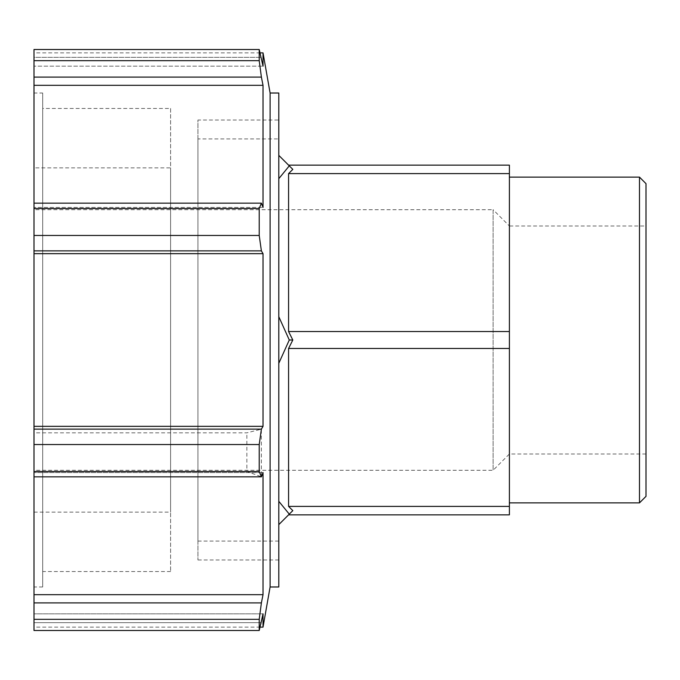 <?xml version="1.0" encoding="UTF-8"?>
<svg xmlns="http://www.w3.org/2000/svg" width="680" height="680" viewBox="0 0 680 680"><rect width="100%" height="100%" fill="white"/><g stroke="black" fill="none" stroke-linecap="round" stroke-linejoin="round"><path stroke-width="0.51" stroke-dasharray="3.4 2.55" d="M292.808 340L288.575 331.534L509.396 331.534L509.396 348.466L288.575 348.466L292.808 340L289.28 340L278.8 363.315L278.8 501.313L278.8 363.315L278.8 501.313L289.28 514.148L292.808 510.629L288.575 514.854L292.808 510.629L288.575 506.396L509.396 506.396L509.396 514.854L288.575 514.854M288.575 165.146L292.808 169.371L288.575 165.146L509.396 165.146L509.396 173.604L288.575 173.604L292.808 169.371L278.8 155.371L278.8 138.916L278.8 155.371M278.8 178.687L278.8 316.685L278.8 178.687L278.8 316.685L278.8 178.687L289.28 165.852M289.28 340L278.8 316.685M288.575 173.604L288.575 331.534M509.396 173.604L509.396 331.534M288.575 348.466L288.575 506.396M509.396 348.466L509.396 506.396M289.28 514.148L278.8 524.629L278.8 541.085L278.8 524.629M639.489 502.877L639.489 177.123M646 183.643L646 496.358M509.396 177.123L509.396 502.877L509.396 177.123M646 225.989L646 454.01L646 225.989L509.396 225.989L509.396 454.01L509.396 225.989L493.102 209.703L493.102 470.296L493.102 209.703L34 209.703L34 470.296L34 209.703M278.8 501.313L278.8 363.315M34 203.142L34 207.425L34 203.142L261.392 203.142L259.216 208.505L34 208.505L34 49.504M34 57.333L34 66.164L34 52.879L34 66.164L34 57.333L261.392 57.333L34 57.333M34 235.458L259.216 235.458L261.392 250.877L34 250.877L34 208.505M34 250.877L34 432.837L246.865 432.837L261.358 429.182L261.358 476.773L246.865 471.495L246.865 432.837M261.358 476.773L34 476.858L34 432.837M34 476.858L34 602.896L261.392 602.896L259.216 619.327L34 619.327L34 602.896M259.216 619.327L259.216 630.496L34 630.496L34 619.327M34 613.836L34 627.121L34 613.836L263.024 613.836L34 613.836M34 93.016L34 586.985L34 93.016L42.695 93.016L42.695 586.985L42.695 93.016M34 60.673L259.216 60.673L261.392 77.103L34 77.103M259.216 60.673L259.216 49.504L263.024 66.164L34 66.164L263.024 66.164L263.024 52.879M259.216 235.458L259.216 208.505M34 471.495L246.865 471.495M261.358 429.182L263.024 426.343L34 426.343M259.216 630.496L261.392 622.667L34 622.667L261.392 622.667L263.024 613.836L263.024 627.121M261.392 602.896L263.024 594.677L263.024 472.575L34 472.575L263.024 472.575L261.392 476.858M263.024 594.677L34 594.677M263.024 426.343L263.024 253.657L34 253.657M263.024 253.657L261.392 250.877M261.392 203.142L263.024 207.425L34 207.425L263.024 207.425L263.024 85.323L34 85.323M263.024 85.323L261.392 77.103M646 454.01L509.396 454.01L493.102 470.296L34 470.296M34 167.875L34 512.125L34 167.875L170.603 167.875L170.603 512.125L170.603 167.875M170.603 108.451L170.603 571.548L170.603 108.451L42.695 108.451L42.695 571.548L42.695 108.451M170.603 571.548L42.695 571.548M42.695 586.985L34 586.985M270.104 586.985L270.104 93.016M278.8 586.985L278.8 93.016M278.8 120.029L278.8 559.971L278.8 120.029L197.931 120.029L197.931 559.971L197.931 120.029M278.8 559.971L197.931 559.971M197.931 138.916L197.931 541.085L197.931 138.916L278.8 138.916M260.168 627.121L34 627.121M260.168 52.879L34 52.879M34 512.125L170.603 512.125M197.931 541.085L278.8 541.085"/><path stroke-width="1.02" d="M288.575 514.854L509.396 514.854L509.396 506.396L288.575 506.396L292.808 510.629L289.28 514.148L278.8 501.313M288.575 331.534L292.808 340L288.575 348.466L509.396 348.466L509.396 331.534L288.575 331.534L288.575 173.604L509.396 173.604L509.396 165.146L288.575 165.146M278.8 178.687L289.28 165.852L292.808 169.371L288.575 173.604M292.808 340L289.28 340L278.8 363.315M288.575 506.396L288.575 348.466M509.396 506.396L509.396 348.466M289.28 340L278.8 316.685M509.396 331.534L509.396 173.604M289.28 165.852L278.8 155.371M289.28 514.148L278.8 524.629M639.489 177.123L639.489 502.877L646 496.358L646 183.643L639.489 177.123L509.396 177.123M261.392 250.877L259.216 235.458L34 235.458L34 250.877L261.392 250.877L263.024 253.657L34 253.657L34 250.877M34 208.505L259.216 208.505L261.392 203.142L34 203.142L34 235.458M34 203.142L34 77.103L261.392 77.103L259.216 60.673L34 60.673L34 77.103M34 49.504L259.216 49.504L34 49.504L34 60.673M34 619.327L259.216 619.327L261.392 602.896L34 602.896L34 630.496L259.216 630.496L263.024 613.836L263.024 627.121L260.168 627.121M34 602.896L34 476.858L261.392 476.858L259.216 471.495L34 471.495L34 476.858M34 444.541L259.216 444.541L261.392 429.123L34 429.123L34 471.495M34 429.123L34 253.657M259.216 208.505L259.216 235.458M263.024 627.121L270.104 586.985L270.104 93.016L263.024 52.879L263.024 66.164L259.216 49.504L259.216 60.673M259.216 619.327L259.216 630.496M259.216 444.541L259.216 471.495M261.392 476.858L263.024 472.575L263.024 594.677L34 594.677M263.024 594.677L261.392 602.896M261.392 77.103L263.024 85.323L34 85.323M263.024 85.323L263.024 207.425L261.392 203.142M263.024 253.657L263.024 426.343L34 426.343M263.024 426.343L261.392 429.123M270.104 93.016L278.8 93.016L278.8 586.985L270.104 586.985M509.396 502.877L639.489 502.877M263.024 52.879L260.168 52.879"/></g></svg>
